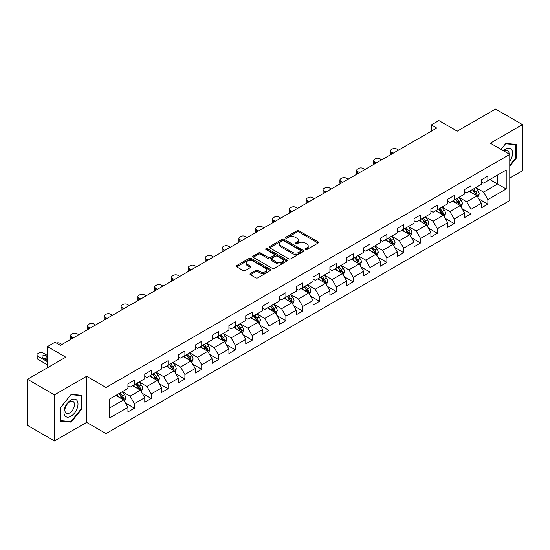 <?xml version="1.0" encoding="UTF-8"?>
<svg xmlns="http://www.w3.org/2000/svg" width="550" height="550" viewBox="0 0 550 550"><rect width="100%" height="100%" fill="white"/><g stroke="black" fill="none" stroke-linecap="round" stroke-linejoin="round"><path stroke-width="0.82" d="M305.346 249.542A1.045 0.605 0 0 0 306.831 249.542L318.079 243.045A1.499 0.866 0 0 0 318.519 242.433A1.499 0.866 0 0 0 318.079 241.821L299.021 230.814A1.499 0.866 0 0 0 296.904 230.814L285.649 237.311A1.045 0.605 0 0 0 285.34 237.738A1.045 0.605 0 0 0 285.649 238.171A1.045 0.605 0 0 0 287.134 238.171L288.592 237.325A4.792 2.764 0 0 1 295.364 237.325L296.952 238.246A4.792 2.764 0 0 1 298.361 240.199A4.792 2.764 0 0 1 296.952 242.158L295.501 242.997A1.045 0.605 0 0 0 295.192 243.43A1.045 0.605 0 0 0 295.501 243.856A1.045 0.605 0 0 0 296.979 243.856L298.437 243.018A4.792 2.764 0 0 1 305.216 243.018L306.804 243.932A4.792 2.764 0 0 1 308.206 245.891A4.792 2.764 0 0 1 306.804 247.844L305.346 248.683A1.045 0.605 0 0 0 305.044 249.116A1.045 0.605 0 0 0 305.346 249.542L305.346 248.683M250.408 273.494A1.499 0.866 0 0 0 249.975 274.106A1.499 0.866 0 0 0 250.408 274.718L255.757 277.805A1.499 0.866 0 0 0 257.874 277.805L270.373 270.586A1.499 0.866 0 0 0 270.813 269.974A1.499 0.866 0 0 0 270.373 269.369L251.309 258.363A1.499 0.866 0 0 0 249.191 258.363L236.699 265.574A1.499 0.866 0 0 0 236.259 266.186A1.499 0.866 0 0 0 236.699 266.798L243.155 270.531A1.499 0.866 0 0 0 245.272 270.531L250.621 267.438A1.499 0.866 0 0 0 251.061 266.826A1.499 0.866 0 0 0 250.621 266.221L247.417 264.371A4.008 2.31 0 0 1 246.249 262.735A4.008 2.31 0 0 1 248.717 260.597A4.008 2.31 0 0 1 253.083 261.099L265.636 268.345A4.008 2.31 0 0 1 266.805 269.974A4.008 2.31 0 0 1 264.337 272.113A4.008 2.31 0 0 1 259.971 271.611L257.874 270.407A1.499 0.866 0 0 0 255.757 270.407L250.408 273.494L250.408 274.718L255.757 271.652L255.757 270.407M509.768 178.076L522.5 170.727L522.5 124.63L495.529 109.058L457.229 131.175L438.886 120.581L431.331 124.946L436.728 128.061L60.404 345.324L55.014 342.21L47.458 346.569L47.458 367.751M54.471 394.845L54.471 440.942L86.625 422.379L86.625 376.283L54.471 394.845L27.5 379.273L65.801 357.163L47.458 346.569M86.625 376.283L106.047 387.496L509.768 154.406L509.768 200.502L106.047 433.592L106.047 387.496M522.5 124.63L490.346 143.192L509.768 154.406M288.695 258.789A1.499 0.866 0 0 0 290.812 258.789L303.311 251.577A1.499 0.866 0 0 0 303.744 250.965A1.499 0.866 0 0 0 303.311 250.353L284.247 239.346A1.499 0.866 0 0 0 282.129 239.346L269.631 246.558A1.499 0.866 0 0 0 269.191 247.17A1.499 0.866 0 0 0 269.631 247.782L288.695 258.789M266.399 249.769A1.045 0.605 0 0 1 267.458 249.913L286.818 261.092L274.347 268.297A1.499 0.866 0 0 1 272.229 268.297L253.165 257.29L258.514 254.224L258.514 252.979L253.165 256.066A1.499 0.866 0 0 0 252.725 256.678A1.499 0.866 0 0 0 253.165 257.29L253.165 256.066M258.514 254.224A1.499 0.866 0 0 1 260.631 254.224L260.631 252.979A1.499 0.866 0 0 0 258.514 252.979M260.631 252.979L268.359 257.441A1.499 0.866 0 0 0 270.476 257.441L274.024 255.393A1.499 0.866 0 0 0 274.464 254.788A1.499 0.866 0 0 0 274.024 254.176L265.98 249.528A1.045 0.605 0 0 1 265.671 249.095A1.045 0.605 0 0 1 266.317 248.538A1.045 0.605 0 0 1 267.458 248.669L286.839 259.861A1.499 0.866 0 0 1 287.279 260.473A1.499 0.866 0 0 1 286.839 261.085L286.839 259.861M54.471 440.942L27.5 425.37L27.5 379.273M125.414 402.971L134.42 408.176L134.42 403.631L144.774 397.65L144.774 402.194L151.25 398.461L151.25 393.91L161.611 387.929L161.611 392.48L168.08 388.74L168.08 384.196L178.441 378.214L178.441 382.759L184.91 379.026L184.91 374.474L195.271 368.5L195.271 373.044L201.74 369.304L201.74 364.76L212.101 358.779L212.101 363.33L218.577 359.59L218.577 355.046L228.931 349.064L228.931 353.609L235.407 349.876L235.407 345.324L245.761 339.343L245.761 343.894L252.237 340.154L252.237 335.61L262.591 329.629L262.591 334.173L269.067 330.44L269.067 325.889L279.421 319.914L279.421 324.459L285.897 320.719L285.897 316.174L296.257 310.193L296.257 314.744L302.727 311.004L302.727 306.453L313.087 300.479L313.087 305.023L319.557 301.283L319.557 296.739L329.918 290.757L329.918 295.309L336.387 291.569L336.387 287.024L346.748 281.043L346.748 285.587L353.224 281.854L353.224 277.303L363.578 271.322L363.578 275.873L370.054 272.133L370.054 267.589L380.408 261.607L380.408 266.152L386.884 262.419L386.884 257.868L397.237 251.893L397.237 256.438L403.714 252.697L403.714 248.153L414.067 242.172L414.067 246.723L420.544 242.983L420.544 238.439L430.904 232.458L430.904 237.002L437.374 233.269L437.374 228.718L447.734 222.736L447.734 227.288L454.204 223.548L454.204 219.003L464.564 213.022L464.564 217.566L471.034 213.833L471.034 209.282L481.394 203.308L481.394 207.852L487.871 204.112L487.871 199.567L506.206 188.98L506.206 170.039L497.578 175.024L497.578 183.996L506.206 188.98M134.42 408.176L127.944 411.916L127.944 407.364L109.601 417.952L109.601 399.018L127.944 388.431L127.944 383.879L134.42 380.146L134.42 384.691L144.774 378.709L144.774 374.165L151.25 370.425L151.25 374.976L161.611 368.995L161.611 364.451L168.08 360.711L168.08 365.255L178.441 359.281L178.441 354.729L184.91 350.996L184.91 355.541L195.271 349.559L195.271 345.015L201.74 341.275L201.74 345.826L212.101 339.845L212.101 335.294L218.577 331.561L218.577 336.105L228.931 330.124L228.931 325.579L235.407 321.839L235.407 326.391L245.761 320.409L245.761 315.865L252.237 312.125L252.237 316.669L262.591 310.695L262.591 306.144L269.067 302.411L269.067 306.955L279.421 300.974L279.421 296.429L285.897 292.689L285.897 297.241L296.257 291.259L296.257 286.708L302.727 282.975L302.727 287.519L313.087 281.538L313.087 276.994L319.557 273.254L319.557 277.805L329.918 271.824L329.918 267.272L336.387 263.539L336.387 268.084L346.748 262.103L346.748 257.558L353.224 253.818L353.224 258.369L363.578 252.388L363.578 247.844L370.054 244.104L370.054 248.648L380.408 242.674L380.408 238.123L386.884 234.389L386.884 238.934L397.237 232.952L397.237 228.408L403.714 224.668L403.714 229.219L414.067 223.238L414.067 218.687L420.544 214.954L420.544 219.498L430.904 213.517L430.904 208.972L437.374 205.232L437.374 209.784L447.734 203.803L447.734 199.258L454.204 195.518L454.204 200.062L464.564 194.088L464.564 189.537L471.034 185.804L471.034 190.348L481.394 184.367L481.394 179.822L487.871 176.083L487.871 180.634L506.206 170.039M132.694 385.688L140.463 390.177L130.103 396.151L122.334 391.669M127.944 385.935L130.103 387.186L134.42 384.691M130.103 396.151L134.42 403.631M140.463 390.177L144.774 397.65M149.524 375.973L157.293 380.456L146.933 386.437L139.164 381.954M144.774 376.221L146.933 377.465L151.25 374.976M146.933 386.437L151.25 393.91M157.293 380.456L161.611 387.929M166.354 366.252L174.123 370.741L163.762 376.723L155.994 372.233M161.611 366.506L163.762 367.751L168.08 365.255M163.762 376.723L168.08 384.196M174.123 370.741L178.441 378.214M183.184 356.538L190.953 361.02L180.599 367.001L172.831 362.519M178.441 356.785L180.599 358.029L184.91 355.541M180.599 367.001L184.91 374.474M190.953 361.02L195.271 368.5M200.014 346.823L207.783 351.306L197.429 357.287L189.661 352.797M195.271 347.071L197.429 348.315L201.74 345.826M197.429 357.287L201.74 364.76M207.783 351.306L212.101 358.779M216.844 337.102L224.613 341.591L214.259 347.566L206.491 343.083M212.101 337.349L214.259 338.601L218.577 336.105M214.259 347.566L218.577 355.046M224.613 341.591L228.931 349.064M233.681 327.387L241.443 331.87L231.089 337.851L223.321 333.369M228.931 327.635L231.089 328.879L235.407 326.391M231.089 337.851L235.407 345.324M241.443 331.87L245.761 339.343M250.511 317.666L258.28 322.156L247.919 328.13L240.151 323.647M245.761 317.921L247.919 319.165L252.237 316.669M247.919 328.13L252.237 335.61M258.28 322.156L262.591 329.629M267.341 307.952L275.11 312.434L264.749 318.416L256.981 313.933M262.591 308.199L264.749 309.444L269.067 306.955M264.749 318.416L269.067 325.889M275.11 312.434L279.421 319.914M284.171 298.238L291.94 302.72L281.579 308.701L273.811 304.212M279.421 298.485L281.579 299.729L285.897 297.241M281.579 308.701L285.897 316.174M291.94 302.72L296.257 310.193M301.001 288.516L308.77 292.999L298.409 298.98L290.641 294.498M296.257 288.764L298.409 290.015L302.727 287.519M298.409 298.98L302.727 306.453M308.77 292.999L313.087 300.479M317.831 278.802L325.6 283.284L315.246 289.266L307.478 284.776M313.087 279.049L315.246 280.294L319.557 277.805M315.246 289.266L319.557 296.739M325.6 283.284L329.918 290.757M334.661 269.081L342.43 273.57L332.076 279.544L324.308 275.062M329.918 269.335L332.076 270.579L336.387 268.084M332.076 279.544L336.387 287.024M342.43 273.57L346.748 281.043M351.491 259.366L359.26 263.849L348.906 269.83L341.137 265.347M346.748 259.614L348.906 260.858L353.224 258.369M348.906 269.83L353.224 277.303M359.26 263.849L363.578 271.322M368.328 249.645L376.09 254.134L365.736 260.116L357.967 255.626M363.578 249.899L365.736 251.144L370.054 248.648M365.736 260.116L370.054 267.589M376.09 254.134L380.408 261.607M385.158 239.931L392.927 244.413L382.566 250.394L374.797 245.912M380.408 240.178L382.566 241.423L386.884 238.934M382.566 250.394L386.884 257.868M392.927 244.413L397.237 251.893M401.988 230.216L409.757 234.699L399.396 240.68L391.627 236.191M397.237 230.464L399.396 231.708L403.714 229.219M399.396 240.68L403.714 248.153M409.757 234.699L414.067 242.172M418.818 220.495L426.587 224.984L416.226 230.959L408.457 226.476M414.067 220.742L416.226 221.994L420.544 219.498M416.226 230.959L420.544 238.439M426.587 224.984L430.904 232.458M435.648 210.781L443.417 215.263L433.056 221.244L425.288 216.762M430.904 211.028L433.056 212.272L437.374 209.784M433.056 221.244L437.374 228.718M443.417 215.263L447.734 222.736M452.478 201.059L460.247 205.549L449.893 211.53L442.124 207.041M447.734 201.314L449.893 202.558L454.204 200.062M449.893 211.53L454.204 219.003M460.247 205.549L464.564 213.022M469.308 191.345L477.077 195.827L466.723 201.809L458.954 197.326M464.564 191.593L466.723 192.837L471.034 190.348M466.723 201.809L471.034 209.282M477.077 195.827L481.394 203.308M489.809 179.513L497.578 183.996L483.553 192.094L475.784 187.605M481.394 181.878L483.553 183.123L487.871 180.634M483.553 192.094L487.871 199.567M86.625 422.379L106.047 433.592M431.331 124.946L431.331 131.175M109.601 407.99L123.633 399.891L115.864 395.409M123.633 399.891L127.944 407.364M478.857 198.914L487.871 204.112M462.027 208.629L471.034 213.833M445.197 218.35L454.204 223.548M428.368 228.064L437.374 233.269M411.538 237.779L420.544 242.983M394.707 247.5L403.714 252.697M377.871 257.214L386.884 262.419M361.041 266.936L370.054 272.133M344.211 276.65L353.224 281.854M327.381 286.371L336.387 291.569M310.551 296.086L319.557 301.283M293.721 305.8L302.727 311.004M276.891 315.521L285.897 320.719M260.061 325.236L269.067 330.44M243.224 334.957L252.237 340.154M226.394 344.671L235.407 349.876M209.564 354.386L218.577 359.59M192.734 364.107L201.74 369.304M175.904 373.821L184.91 379.026M159.074 383.543L168.08 388.74M142.244 393.257L151.25 398.461M509.768 166.251L516.189 158.262L516.189 144.382L505.78 143.454L501.029 149.359M60.782 421.19L71.198 422.118L81.606 409.166L81.606 395.285L71.198 394.357L60.782 407.309L60.782 421.19M515.646 157.953L516.189 158.262M81.07 408.856L81.606 409.166M70.097 421.486L71.198 422.118M305.766 249.686L306.804 249.088A4.792 2.764 0 0 0 308.206 247.136L308.206 245.891M298.361 240.199L298.361 241.45A4.792 2.764 0 0 1 296.952 243.403L295.921 244.001M318.065 243.059L299.021 232.066A1.499 0.866 0 0 0 296.904 232.066L286.069 238.315M303.291 251.584L284.247 240.591A1.499 0.866 0 0 0 282.129 240.591L269.651 247.796M300.664 251.391A1.045 0.605 0 0 0 300.967 250.965A1.045 0.605 0 0 0 300.664 250.532L283.931 240.873A1.045 0.605 0 0 0 282.446 240.873L280.913 241.759A4.792 2.764 0 0 0 279.51 243.719A4.792 2.764 0 0 0 280.913 245.671L292.346 252.278A4.792 2.764 0 0 0 299.124 252.278L300.664 251.391L300.664 252.636A1.045 0.605 0 0 0 300.967 252.209L300.967 250.965M279.51 243.719L279.51 244.963A4.792 2.764 0 0 0 280.913 246.923L280.913 245.671M300.664 252.636L299.124 253.522A4.792 2.764 0 0 1 292.346 253.522L280.913 246.923M260.631 254.224L268.359 258.692A1.499 0.866 0 0 0 270.476 258.692L274.024 256.644A1.499 0.866 0 0 0 274.464 256.032L274.464 254.788M276.382 262.075A4.008 2.31 0 0 0 280.748 262.577A4.008 2.31 0 0 0 283.222 260.439A4.008 2.31 0 0 0 282.047 258.803L277.626 256.252A1.499 0.866 0 0 0 275.509 256.252L271.961 258.301A1.499 0.866 0 0 0 271.521 258.913A1.499 0.866 0 0 0 271.961 259.524L276.382 262.075L276.382 263.319A4.008 2.31 0 0 0 280.748 263.821A4.008 2.31 0 0 0 283.222 261.683L283.222 260.439M271.521 258.913L271.521 260.157A1.499 0.866 0 0 0 271.961 260.769L271.961 259.524M276.382 263.319L271.961 260.769M266.805 269.974L266.805 271.226A4.008 2.31 0 0 1 264.337 273.364A4.008 2.31 0 0 1 259.971 272.862L257.874 271.652A1.499 0.866 0 0 0 255.757 271.652M246.249 262.735L246.249 263.979A4.008 2.31 0 0 0 247.417 265.616L247.417 264.371M250.601 267.451L247.417 265.616M270.373 269.369L270.373 270.586L251.309 259.607A1.499 0.866 0 0 0 249.191 259.607L236.72 266.812M477.929 197.306L479.215 194.074A4.042 2.337 -120 0 0 477.922 190.63L475.695 187.66M393.195 153.196L391.284 152.089A3.053 1.76 0 0 1 390.39 150.844A3.053 1.76 0 0 1 391.284 149.6L392.363 148.974A3.053 1.76 0 0 1 396.681 148.974L398.585 150.074M471.817 192.789L470.305 190.774M390.644 154.66A3.053 1.76 180 0 1 390.39 153.959L390.39 150.844M476.451 195.47L477.029 194.246A4.042 2.337 -120 0 0 475.874 191.812L473.646 188.843M472.636 189.427L475.104 192.72A2.062 1.189 60 0 1 475.482 193.346L477.029 194.246M472.354 189.585L474.581 192.562A4.042 2.337 60 0 1 475.736 194.996M509.768 161.26A9.921 5.727 120 0 0 511.638 157.754A9.921 5.727 120 0 0 511.019 148.974A9.921 5.727 120 0 0 503.415 150.741M514.979 144.272L515.646 144.664L515.646 158.111L509.768 165.426M501.05 149.373L505.56 143.756L515.646 144.664M509.08 154.007A6.793 3.919 120 0 0 507.678 150.59A6.793 3.919 120 0 0 504.02 151.092M70.977 416.212A9.921 5.727 120 0 0 77.99 404.064A9.921 5.727 120 0 0 70.977 400.015A9.921 5.727 120 0 0 63.965 412.163A9.921 5.727 120 0 0 70.977 416.212M69.706 412.919A6.793 3.919 120 0 0 74.14 406.938A6.793 3.919 120 0 0 73.095 401.493A6.793 3.919 120 0 0 69.706 401.83A6.793 3.919 120 0 0 65.264 407.818A6.793 3.919 120 0 0 66.309 413.256A6.793 3.919 120 0 0 69.706 412.919M60.892 407.213L70.977 394.666L81.07 395.567L81.07 409.014L70.977 421.561L60.892 420.661L60.892 407.213M80.396 395.175L81.07 395.567M461.099 207.02L462.385 203.789A4.042 2.337 -120 0 0 461.092 200.344L458.865 197.374M376.365 162.91L374.454 161.81A3.053 1.76 0 0 1 373.56 160.559A3.053 1.76 0 0 1 374.454 159.314L375.533 158.696A3.053 1.76 0 0 1 379.851 158.696L381.755 159.796M454.987 202.51L453.468 200.489M373.814 164.381A3.053 1.76 180 0 1 373.56 163.673L373.56 160.559M459.621 205.184L460.199 203.961A4.042 2.337 -120 0 0 459.044 201.534L456.816 198.557M455.806 199.141L458.274 202.441A2.062 1.189 60 0 1 458.645 203.067L460.199 203.961M455.524 199.306L457.751 202.276A4.042 2.337 60 0 1 458.906 204.71M444.269 216.741L445.555 213.51A4.042 2.337 -120 0 0 444.263 210.066L442.035 207.089M359.528 172.624L357.624 171.524A3.053 1.76 0 0 1 356.73 170.28A3.053 1.76 0 0 1 357.624 169.036L358.703 168.41A3.053 1.76 0 0 1 363.014 168.41L364.925 169.51M438.151 212.224L436.638 210.203M356.984 174.096A3.053 1.76 180 0 1 356.73 173.394L356.73 170.28M442.791 214.906L443.369 213.682A4.042 2.337 -120 0 0 442.214 211.248L439.986 208.278M438.976 208.863L441.444 212.156A2.062 1.189 60 0 1 441.815 212.781L443.369 213.682M438.694 209.021L440.914 211.998A4.042 2.337 60 0 1 442.076 214.424M427.439 226.456L428.718 223.224A4.042 2.337 -120 0 0 427.433 219.78L425.205 216.81M342.698 182.346L340.794 181.239A3.053 1.76 0 0 1 339.9 179.994A3.053 1.76 0 0 1 340.794 178.75L341.873 178.124A3.053 1.76 0 0 1 346.184 178.124L348.095 179.231M421.321 221.946L419.808 219.924M340.154 183.817A3.053 1.76 180 0 1 339.9 183.109L339.9 179.994M425.961 224.62L426.539 223.396A4.042 2.337 -120 0 0 425.384 220.962L423.156 217.992M422.139 218.577L424.614 221.877A2.062 1.189 60 0 1 424.985 222.502L426.539 223.396M421.857 218.742L424.084 221.712A4.042 2.337 60 0 1 425.246 224.146M410.609 236.177L411.888 232.939A4.042 2.337 -120 0 0 410.603 229.501L408.375 226.524M325.868 192.06L323.964 190.96A3.053 1.76 0 0 1 323.07 189.716A3.053 1.76 0 0 1 323.964 188.464L325.036 187.846A3.053 1.76 0 0 1 329.354 187.846L331.265 188.946M404.491 231.66L402.978 229.639M323.324 193.531A3.053 1.76 180 0 1 323.07 192.83L323.07 189.716M409.131 234.334L409.709 233.117A4.042 2.337 -120 0 0 408.554 230.684L406.326 227.707M405.309 228.291L407.784 231.591A2.062 1.189 60 0 1 408.155 232.217L409.709 233.117M405.027 228.456L407.254 231.433A4.042 2.337 60 0 1 408.416 233.86M393.779 245.891L395.058 242.66A4.042 2.337 -120 0 0 393.772 239.216L391.545 236.246M309.038 201.781L307.127 200.674A3.053 1.76 0 0 1 306.233 199.43A3.053 1.76 0 0 1 307.127 198.186L308.206 197.56A3.053 1.76 0 0 1 312.524 197.56L314.435 198.667M387.661 241.374L386.148 239.36M306.488 203.252A3.053 1.76 180 0 1 306.233 202.544L306.233 199.43M392.301 244.056L392.879 242.832A4.042 2.337 -120 0 0 391.717 240.398L389.489 237.428M388.479 238.012L390.947 241.312A2.062 1.189 60 0 1 391.325 241.938L392.879 242.832M388.197 238.178L390.424 241.147A4.042 2.337 60 0 1 391.579 243.581M376.942 255.613L378.228 252.374A4.042 2.337 -120 0 0 376.936 248.93L374.715 245.96M292.208 211.496L290.297 210.396A3.053 1.76 0 0 1 289.403 209.144A3.053 1.76 0 0 1 290.297 207.9L291.376 207.281A3.053 1.76 0 0 1 295.694 207.281L297.605 208.381M370.831 251.096L369.318 249.074M289.657 212.967A3.053 1.76 180 0 1 289.403 212.259L289.403 209.144M375.464 253.77L376.049 252.546A4.042 2.337 -120 0 0 374.887 250.119L372.659 247.143M371.649 247.727L374.117 251.027A2.062 1.189 60 0 1 374.495 251.653L376.049 252.546M371.367 247.892L373.594 250.862A4.042 2.337 60 0 1 374.749 253.296M360.112 265.327L361.398 262.096A4.042 2.337 -120 0 0 360.106 258.651L357.878 255.674M275.378 221.21L273.467 220.11A3.053 1.76 0 0 1 272.573 218.866A3.053 1.76 0 0 1 273.467 217.621L274.546 216.996A3.053 1.76 0 0 1 278.864 216.996L280.775 218.096M354.001 260.81L352.488 258.796M272.827 222.681A3.053 1.76 180 0 1 272.573 221.98L272.573 218.866M358.634 263.491L359.212 262.268A4.042 2.337 -120 0 0 358.057 259.834L355.829 256.864M354.819 257.448L357.287 260.741A2.062 1.189 60 0 1 357.665 261.367L359.212 262.268M354.537 257.606L356.764 260.583A4.042 2.337 60 0 1 357.919 263.01M343.282 275.041L344.568 271.81A4.042 2.337 -120 0 0 343.276 268.366L341.048 265.396M258.548 230.931L256.637 229.824A3.053 1.76 0 0 1 255.743 228.58A3.053 1.76 0 0 1 256.637 227.336L257.716 226.71A3.053 1.76 0 0 1 262.034 226.71L263.938 227.817M337.171 270.531L335.658 268.51M255.998 232.403A3.053 1.76 180 0 1 255.743 231.694L255.743 228.58M341.804 273.206L342.382 271.982A4.042 2.337 -120 0 0 341.227 269.548L338.999 266.578M337.989 267.163L340.457 270.462A2.062 1.189 60 0 1 340.835 271.088L342.382 271.982M337.707 267.327L339.934 270.298A4.042 2.337 60 0 1 341.089 272.731M326.452 284.762L327.738 281.524A4.042 2.337 -120 0 0 326.446 278.087L324.218 275.11M241.718 240.646L239.807 239.546A3.053 1.76 0 0 1 238.913 238.301A3.053 1.76 0 0 1 239.807 237.05L240.886 236.431A3.053 1.76 0 0 1 245.204 236.431L247.108 237.531M320.341 280.246L318.821 278.224M239.167 242.117A3.053 1.76 180 0 1 238.913 241.416L238.913 238.301M324.974 282.92L325.552 281.703A4.042 2.337 -120 0 0 324.397 279.269L322.169 276.293M321.159 276.884L323.627 280.177A2.062 1.189 60 0 1 323.998 280.803L325.552 281.703M320.877 277.042L323.104 280.019A4.042 2.337 60 0 1 324.259 282.446M309.623 294.477L310.908 291.246A4.042 2.337 -120 0 0 309.616 287.801L307.388 284.831M224.881 250.367L222.977 249.26A3.053 1.76 0 0 1 222.083 248.016A3.053 1.76 0 0 1 222.977 246.771L224.056 246.146A3.053 1.76 0 0 1 228.367 246.146L230.278 247.252M303.504 289.96L301.991 287.946M222.337 251.838A3.053 1.76 180 0 1 222.083 251.13L222.083 248.016M308.144 292.641L308.722 291.418A4.042 2.337 -120 0 0 307.567 288.984L305.339 286.014M304.329 286.598L306.797 289.898A2.062 1.189 60 0 1 307.168 290.524L308.722 291.418M304.047 286.763L306.268 289.733A4.042 2.337 60 0 1 307.429 292.167M292.793 304.198L294.071 300.96A4.042 2.337 -120 0 0 292.786 297.522L290.558 294.546M208.051 260.081L206.147 258.981A3.053 1.76 0 0 1 205.253 257.73A3.053 1.76 0 0 1 206.147 256.486L207.226 255.867A3.053 1.76 0 0 1 211.537 255.867L213.448 256.967M286.674 299.681L285.161 297.66M205.508 261.553A3.053 1.76 180 0 1 205.253 260.851L205.253 257.73M291.314 302.356L291.892 301.132A4.042 2.337 -120 0 0 290.737 298.705L288.509 295.728M287.492 296.312L289.967 299.613A2.062 1.189 60 0 1 290.338 300.238L291.892 301.132M287.21 296.478L289.438 299.447A4.042 2.337 60 0 1 290.599 301.881M275.962 313.913L277.241 310.681A4.042 2.337 -120 0 0 275.956 307.237L273.728 304.267M191.221 269.796L189.317 268.696A3.053 1.76 0 0 1 188.423 267.451A3.053 1.76 0 0 1 189.317 266.207L190.389 265.581A3.053 1.76 0 0 1 194.707 265.581L196.618 266.681M269.844 309.396L268.331 307.381M188.678 271.267A3.053 1.76 180 0 1 188.423 270.566L188.423 267.451M274.484 312.077L275.062 310.853A4.042 2.337 -120 0 0 273.907 308.419L271.679 305.449M270.662 306.034L273.137 309.327A2.062 1.189 60 0 1 273.508 309.952L275.062 310.853M270.38 306.192L272.607 309.169A4.042 2.337 60 0 1 273.769 311.603M259.132 323.627L260.411 320.396A4.042 2.337 -120 0 0 259.126 316.951L256.898 313.981M174.391 279.517L172.48 278.417A3.053 1.76 0 0 1 171.586 277.166A3.053 1.76 0 0 1 172.48 275.921L173.559 275.303A3.053 1.76 0 0 1 177.877 275.303L179.788 276.403M253.014 319.117L251.501 317.096M171.841 280.988A3.053 1.76 180 0 1 171.586 280.28L171.586 277.166M257.654 321.791L258.232 320.567A4.042 2.337 -120 0 0 257.07 318.134L254.843 315.164M253.832 315.748L256.3 319.048A2.062 1.189 60 0 1 256.678 319.674L258.232 320.567M253.55 315.913L255.778 318.883A4.042 2.337 60 0 1 256.933 321.317M242.296 333.348L243.581 330.117A4.042 2.337 -120 0 0 242.289 326.673L240.068 323.696M157.561 289.231L155.65 288.131A3.053 1.76 0 0 1 154.756 286.887A3.053 1.76 0 0 1 155.65 285.643L156.729 285.017A3.053 1.76 0 0 1 161.047 285.017L162.958 286.117M236.184 328.831L234.671 326.81M155.011 290.702A3.053 1.76 180 0 1 154.756 290.001L154.756 286.887M240.817 331.512L241.402 330.289A4.042 2.337 -120 0 0 240.24 327.855L238.012 324.885M237.002 325.469L239.47 328.762A2.062 1.189 60 0 1 239.848 329.388L241.402 330.289M236.72 325.627L238.947 328.604A4.042 2.337 60 0 1 240.103 331.031M225.466 343.062L226.751 339.831A4.042 2.337 -120 0 0 225.459 336.387L223.231 333.417M140.731 298.952L138.82 297.846A3.053 1.76 0 0 1 137.926 296.601A3.053 1.76 0 0 1 138.82 295.357L139.899 294.731A3.053 1.76 0 0 1 144.217 294.731L146.128 295.838M219.354 338.553L217.841 336.531M138.181 300.424A3.053 1.76 180 0 1 137.926 299.716L137.926 296.601M223.988 341.227L224.565 340.003A4.042 2.337 -120 0 0 223.41 337.569L221.183 334.599M220.172 335.184L222.64 338.484A2.062 1.189 60 0 1 223.018 339.109L224.565 340.003M219.89 335.349L222.117 338.319A4.042 2.337 60 0 1 223.272 340.752M208.636 352.784L209.921 349.546A4.042 2.337 -120 0 0 208.629 346.108L206.401 343.131M123.901 308.667L121.99 307.567A3.053 1.76 0 0 1 121.096 306.322A3.053 1.76 0 0 1 121.99 305.071L123.069 304.452A3.053 1.76 0 0 1 127.387 304.452L129.291 305.553M202.524 348.267L201.011 346.246M121.351 310.138A3.053 1.76 180 0 1 121.096 309.437L121.096 306.322M207.157 350.941L207.735 349.718A4.042 2.337 -120 0 0 206.58 347.291L204.353 344.314M203.342 344.898L205.81 348.198A2.062 1.189 60 0 1 206.188 348.824L207.735 349.718M203.06 345.063L205.288 348.033A4.042 2.337 60 0 1 206.442 350.467M191.806 362.498L193.091 359.267A4.042 2.337 -120 0 0 191.799 355.822L189.571 352.853M107.071 318.388L105.16 317.281A3.053 1.76 0 0 1 104.266 316.037A3.053 1.76 0 0 1 105.16 314.793L106.239 314.167A3.053 1.76 0 0 1 110.557 314.167L112.461 315.267M185.694 357.981L184.174 355.967M104.521 319.859A3.053 1.76 180 0 1 104.266 319.151L104.266 316.037M190.327 360.663L190.905 359.439A4.042 2.337 -120 0 0 189.75 357.005L187.522 354.035M186.512 354.619L188.98 357.913A2.062 1.189 60 0 1 189.351 358.545L190.905 359.439M186.23 354.777L188.458 357.754A4.042 2.337 60 0 1 189.613 360.188M174.976 372.212L176.261 368.981A4.042 2.337 -120 0 0 174.969 365.537L172.741 362.567M90.234 328.103L88.33 327.002A3.053 1.76 0 0 1 87.436 325.751A3.053 1.76 0 0 1 88.33 324.507L89.409 323.888A3.053 1.76 0 0 1 93.72 323.888L95.631 324.988M168.857 367.703L167.344 365.681M87.691 329.574A3.053 1.76 180 0 1 87.436 328.866L87.436 325.751M173.498 370.377L174.075 369.153A4.042 2.337 -120 0 0 172.92 366.726L170.692 363.749M169.682 364.334L172.15 367.634A2.062 1.189 60 0 1 172.521 368.259L174.075 369.153M169.4 364.499L171.621 367.469A4.042 2.337 60 0 1 172.782 369.902M158.146 381.934L159.424 378.703A4.042 2.337 -120 0 0 158.139 375.258L155.911 372.281M73.404 337.817L71.5 336.717A3.053 1.76 0 0 1 70.606 335.472A3.053 1.76 0 0 1 71.5 334.228L72.579 333.603A3.053 1.76 0 0 1 76.89 333.603L78.801 334.702M152.027 377.417L150.514 375.396M70.861 339.288A3.053 1.76 180 0 1 70.606 338.587L70.606 335.472M156.667 380.098L157.245 378.874A4.042 2.337 -120 0 0 156.09 376.441L153.863 373.471M152.845 374.055L155.32 377.348A2.062 1.189 60 0 1 155.691 377.974L157.245 378.874M152.563 374.213L154.791 377.19A4.042 2.337 60 0 1 155.953 379.617M141.316 391.648L142.594 388.417A4.042 2.337 -120 0 0 141.309 384.973L139.081 382.002M56.423 343.028A3.053 1.76 0 0 1 60.06 343.317L61.971 344.424M135.197 387.138L133.684 385.117M139.838 389.812L140.415 388.589A4.042 2.337 -120 0 0 139.253 386.155L137.032 383.185M136.015 383.769L138.49 387.069A2.062 1.189 60 0 1 138.861 387.695L140.415 388.589M135.733 383.934L137.961 386.904A4.042 2.337 60 0 1 139.123 389.338M124.486 401.369L125.764 398.131A4.042 2.337 -120 0 0 124.479 394.694L122.251 391.717M47.458 361.707L37.833 356.152A3.053 1.76 0 0 1 36.939 354.908A3.053 1.76 0 0 1 37.833 353.657L38.913 353.038A3.053 1.76 0 0 1 43.23 353.038L47.458 355.479M118.367 396.853L116.854 394.831M47.458 364.822L37.833 359.267A3.053 1.76 180 0 1 36.939 358.022L36.939 354.908M47.458 359.714L46.145 358.957A2.441 1.409 0 0 0 43.959 358.566M123.007 399.527L123.585 398.31A4.042 2.337 -120 0 0 122.423 395.876L120.196 392.899M119.185 393.484L121.653 396.784A2.062 1.189 60 0 1 122.031 397.409L123.585 398.31M118.903 393.649L121.131 396.626A4.042 2.337 60 0 1 122.286 399.053M47.458 356.599L46.145 355.843A2.441 1.409 0 0 0 43.484 355.534A2.441 1.409 0 0 0 41.979 356.833A2.441 1.409 0 0 0 42.694 357.83L47.458 360.587M306.804 249.088L306.804 247.844M295.501 243.856L295.501 242.997M296.952 243.403L296.952 242.158M285.649 238.171L285.649 237.311M296.904 232.066L296.904 230.814M299.021 232.066L299.021 230.814M318.079 243.045L318.079 241.821M269.631 247.782L269.631 246.558M282.129 240.591L282.129 239.346M284.247 240.591L284.247 239.346M303.311 251.577L303.311 250.353M292.346 253.522L292.346 252.278M299.124 253.522L299.124 252.278M268.359 258.692L268.359 257.441M270.476 258.692L270.476 257.441M274.024 256.644L274.024 255.393M267.458 249.913L267.458 248.669M257.874 271.652L257.874 270.407M259.971 272.862L259.971 271.611M250.621 267.438L250.621 266.221M236.699 266.798L236.699 265.574M249.191 259.607L249.191 258.363M251.309 259.607L251.309 258.363M391.284 152.089L391.284 154.296M476.678 195.601L479.188 194.15M475.874 191.812L477.922 190.63M473 193.476L474.581 192.562M374.454 161.81L374.454 164.01M459.848 205.315L462.357 203.871M459.044 201.534L461.092 200.344M456.17 203.191L457.751 202.276M357.624 171.524L357.624 173.731M443.018 215.036L445.527 213.586M442.214 211.248L444.263 210.066M439.333 212.905L440.914 211.998M340.794 181.239L340.794 183.446M426.188 224.751L428.697 223.3M425.384 220.962L427.433 219.78M422.503 222.626L424.084 221.712M323.964 190.96L323.964 193.16M409.358 234.465L411.861 233.021M408.554 230.684L410.603 229.501M405.673 232.341L407.254 231.433M307.127 200.674L307.127 202.881M392.528 244.186L395.031 242.736M391.717 240.398L393.772 239.216M388.843 242.062L390.424 241.147M290.297 210.396L290.297 212.596M375.691 253.901L378.201 252.457M374.887 250.119L376.936 248.93M372.013 251.776L373.594 250.862M273.467 220.11L273.467 222.317M358.861 263.622L361.371 262.171M358.057 259.834L360.106 258.651M355.183 261.498L356.764 260.583M256.637 229.824L256.637 232.031M342.031 273.336L344.541 271.886M341.227 269.548L343.276 268.366M338.353 271.212L339.934 270.298M239.807 239.546L239.807 241.752M325.201 283.058L327.711 281.607M324.397 279.269L326.446 278.087M321.523 280.926L323.104 280.019M222.977 249.26L222.977 251.467M308.371 292.772L310.881 291.321M307.567 288.984L309.616 287.801M304.686 290.647L306.268 289.733M206.147 258.981L206.147 261.181M291.541 302.486L294.051 301.043M290.737 298.705L292.786 297.522M287.856 300.362L289.438 299.447M189.317 268.696L189.317 270.903M274.711 312.207L277.214 310.757M273.907 308.419L275.956 307.237M271.026 310.083L272.607 309.169M172.48 278.417L172.48 280.617M257.881 321.922L260.384 320.478M257.07 318.134L259.126 316.951M254.196 319.798L255.778 318.883M155.65 288.131L155.65 290.338M241.044 331.643L243.554 330.192M240.24 327.855L242.289 326.673M237.366 329.512L238.947 328.604M138.82 297.846L138.82 300.053M224.214 341.357L226.724 339.907M223.41 337.569L225.459 336.387M220.536 339.233L222.117 338.319M121.99 307.567L121.99 309.767M207.384 351.072L209.894 349.628M206.58 347.291L208.629 346.108M203.706 348.947L205.288 348.033M105.16 317.281L105.16 319.488M190.554 360.793L193.064 359.342M189.75 357.005L191.799 355.822M186.876 358.669L188.458 357.754M88.33 327.002L88.33 329.202M173.724 370.507L176.234 369.064M172.92 366.726L174.969 365.537M170.039 368.383L171.621 367.469M71.5 336.717L71.5 338.924M156.894 380.229L159.404 378.778M156.09 376.441L158.139 375.258M153.209 378.098L154.791 377.19M140.064 389.943L142.567 388.493M139.253 386.155L141.309 384.973M136.379 387.819L137.961 386.904M37.833 356.152L37.833 359.267M123.234 399.658L125.737 398.214M122.423 395.876L124.479 394.694M119.549 397.533L121.131 396.626M46.145 358.957L46.145 355.843"/></g></svg>
